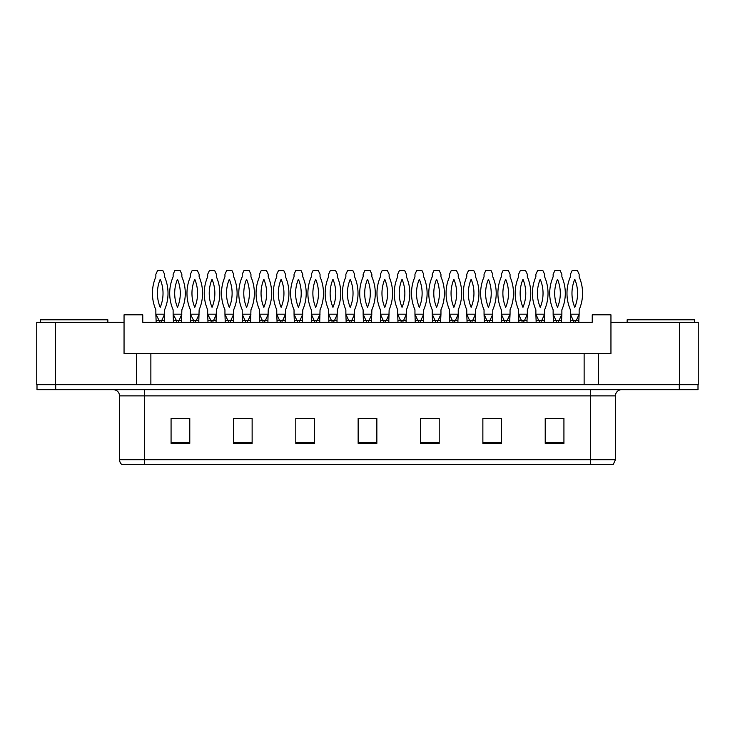 <?xml version="1.0" encoding="UTF-8"?>
<svg xmlns="http://www.w3.org/2000/svg" width="735" height="735" viewBox="0 0 735 735"><rect width="100%" height="100%" fill="white"/><g stroke="black" fill="none" stroke-linecap="round" stroke-linejoin="round"><path stroke-width="1.1" d="M55.456 322.288L36.75 322.288L36.75 384.653L55.456 384.653L55.456 322.288L124.05 322.288L124.05 353.471L136.526 353.471L136.526 384.653M679.544 322.288L679.544 384.653L698.25 384.653L698.25 322.288L610.95 322.288L610.95 353.471L598.474 353.471L598.474 384.653M610.95 322.288L610.95 314.81L592.245 314.81L592.245 322.288L142.755 322.288L142.755 314.81L124.05 314.81L124.05 322.288M598.474 353.471L150.868 353.471L150.868 384.653M150.868 353.471L136.526 353.471M584.132 353.471L584.132 384.653M615.434 459.724L613.256 464.465L590.49 464.465L590.49 459.724L615.434 459.724L615.434 395.871A6.238 6.238 0 0 1 621.672 389.642M590.49 464.465L121.744 464.465A6.238 6.238 0 0 1 119.566 459.724L119.566 395.871C119.189 392.086 117.113 390.009 113.328 389.642M55.704 389.642L698.002 389.642L698.002 384.653L36.998 384.653L36.998 389.642L55.704 389.642L55.704 384.653M563.929 443.324L563.929 418.38L545.223 418.38L545.223 443.324L563.929 443.324M501.573 443.324L501.573 418.38L482.867 418.38L482.867 443.324L501.573 443.324M439.208 443.324L439.208 418.38L420.503 418.38L420.503 443.324L439.208 443.324M189.777 443.324L189.777 418.38L171.071 418.38L171.071 443.324L189.777 443.324M252.133 443.324L252.133 418.38L233.427 418.38L233.427 443.324L252.133 443.324M314.497 443.324L314.497 418.38L295.792 418.38L295.792 443.324L314.497 443.324M376.853 443.324L376.853 418.38L358.147 418.38L358.147 443.324L376.853 443.324M698.002 389.642L698.002 384.653M501.013 418.509L493.093 418.509M483.74 418.509L501.573 418.509M552.83 418.509L562.183 418.509M311.006 418.509L303.086 418.509M233.427 418.509L251.26 418.509M241.907 418.509L233.987 418.509M172.817 418.509L182.17 418.509M431.914 418.509L423.994 418.509M362.824 418.509L372.176 418.509M314.497 418.509L295.792 418.509M439.208 418.509L420.503 418.509M159.072 320.423L155.857 314.185L156.169 322.288M156.169 320.423L164.273 320.423L164.273 322.288M161.755 320.423L161.13 320.423L161.158 322.288M164.273 320.423L164.585 309.821A41.472 41.472 0 0 0 164.585 276.792L164.585 274.274L162.839 270.535L157.602 270.535L155.857 274.274L155.857 276.792A41.472 41.472 0 0 0 155.857 309.821L155.857 314.185L164.585 314.185L161.783 320.423M160.221 279.272A36.484 36.484 0 0 0 160.221 307.34A36.484 36.484 0 0 0 160.221 279.272M176.345 320.423L173.129 314.185L173.442 322.288M173.442 320.423L181.545 320.423L181.545 322.288M179.028 320.423L178.403 320.423L178.43 322.288M181.545 320.423L181.857 309.821A41.472 41.472 0 0 0 181.857 276.792L181.857 274.274L180.112 270.535L174.875 270.535L173.129 274.274L173.129 276.792A41.472 41.472 0 0 0 173.129 309.821L173.129 314.185L181.857 314.185L179.055 320.423M177.493 279.272A36.484 36.484 0 0 0 177.493 307.34A36.484 36.484 0 0 0 177.493 279.272M40.489 322.288L40.489 319.798L107.843 319.798L107.843 322.288M627.157 322.288L627.157 319.798L694.511 319.798L694.511 322.288M193.617 320.423L190.402 314.185L190.714 322.288M190.714 320.423L198.817 320.423L198.817 322.288M196.3 320.423L195.675 320.423L195.703 322.288M198.817 320.423L199.13 309.821A41.472 41.472 0 0 0 199.13 276.792L199.13 274.274L197.384 270.535L192.147 270.535L190.402 274.274L190.402 276.792A41.472 41.472 0 0 0 190.402 309.821L190.402 314.185L199.13 314.185L196.328 320.423M194.766 279.272A36.484 36.484 0 0 0 194.766 307.34A36.484 36.484 0 0 0 194.766 279.272M227.758 320.423L224.947 314.185L225.259 322.288M225.259 320.423L233.362 320.423L233.362 322.288M230.845 320.423L230.22 320.423L230.248 322.288M233.362 320.423L233.675 309.821A41.472 41.472 0 0 0 233.675 276.792L233.675 274.274L231.929 270.535L226.692 270.535L224.947 274.274L224.947 276.792A41.472 41.472 0 0 0 224.947 309.821L224.947 314.185L233.675 314.185L230.873 320.423M229.311 279.272A36.484 36.484 0 0 0 229.311 307.34A36.484 36.484 0 0 0 229.311 279.272M262.303 320.423L259.492 314.185L259.804 322.288M259.804 320.423L267.917 320.423L267.917 322.288M265.399 320.423L264.775 320.423L264.793 322.288M267.917 320.423L268.229 309.821A41.472 41.472 0 0 0 268.229 276.792L268.229 274.274L266.483 270.535L261.237 270.535L259.492 274.274L259.492 276.792A41.472 41.472 0 0 0 259.492 309.821L259.492 314.185L268.229 314.185L265.418 320.423M263.856 279.272A36.484 36.484 0 0 0 263.856 307.34A36.484 36.484 0 0 0 263.856 279.272M296.848 320.423L294.046 314.185L294.349 322.288M294.349 320.423L302.462 320.423L302.462 322.288M299.944 320.423L299.32 320.423L299.338 322.288M302.462 320.423L302.774 309.821A41.472 41.472 0 0 0 302.774 276.792L302.774 274.274L301.028 270.535L295.782 270.535L294.046 274.274L294.046 276.792A41.472 41.472 0 0 0 294.046 309.821L294.046 314.185L302.774 314.185L299.963 320.423M298.41 279.272A36.484 36.484 0 0 0 298.41 307.34A36.484 36.484 0 0 0 298.41 279.272M210.89 320.423L207.674 314.185L207.987 322.288M207.987 320.423L216.09 320.423L216.09 322.288M213.573 320.423L212.948 320.423L212.975 322.288M216.09 320.423L216.402 309.821A41.472 41.472 0 0 0 216.402 276.792L216.402 274.274L214.657 270.535L209.42 270.535L207.674 274.274L207.674 276.792A41.472 41.472 0 0 0 207.674 309.821L207.674 314.185L216.402 314.185L213.6 320.423M212.038 279.272A36.484 36.484 0 0 0 212.038 307.34A36.484 36.484 0 0 0 212.038 279.272M245.031 320.423L242.219 314.185L242.532 322.288M242.532 320.423L250.644 320.423L250.644 322.288M248.127 320.423L247.502 320.423L247.52 322.288M250.644 320.423L250.947 309.821A41.472 41.472 0 0 0 250.947 276.792L250.947 274.274L249.211 270.535L243.965 270.535L242.219 274.274L242.219 276.792A41.472 41.472 0 0 0 242.219 309.821L242.219 314.185L250.947 314.185L248.145 320.423M246.583 279.272A36.484 36.484 0 0 0 246.583 307.34A36.484 36.484 0 0 0 246.583 279.272M279.576 320.423L276.764 314.185L277.077 322.288M277.077 320.423L285.189 320.423L285.189 322.288M282.672 320.423L282.047 320.423L282.065 322.288M285.189 320.423L285.502 309.821A41.472 41.472 0 0 0 285.502 276.792L285.502 274.274L283.756 270.535L278.51 270.535L276.764 274.274L276.764 276.792A41.472 41.472 0 0 0 276.764 309.821L276.764 314.185L285.502 314.185L282.69 320.423M281.137 279.272A36.484 36.484 0 0 0 281.137 307.34A36.484 36.484 0 0 0 281.137 279.272M331.393 320.423L328.591 314.185L328.903 322.288M328.903 320.423L337.007 320.423L337.007 322.288M334.489 320.423L333.865 320.423L333.892 322.288M337.007 320.423L337.319 309.821A41.472 41.472 0 0 0 337.319 276.792L337.319 274.274L335.573 270.535L330.337 270.535L328.591 274.274L328.591 276.792A41.472 41.472 0 0 0 328.591 309.821L328.591 314.185L337.319 314.185L334.517 320.423M332.955 279.272A36.484 36.484 0 0 0 332.955 307.34A36.484 36.484 0 0 0 332.955 279.272M365.938 320.423L363.136 314.185L363.448 322.288M363.448 320.423L371.552 320.423L371.552 322.288M369.034 320.423L368.41 320.423L368.437 322.288M371.552 320.423L371.864 309.821A41.472 41.472 0 0 0 371.864 276.792L371.864 274.274L370.118 270.535L364.882 270.535L363.136 274.274L363.136 276.792A41.472 41.472 0 0 0 363.136 309.821L363.136 314.185L371.864 314.185L369.062 320.423M367.5 279.272A36.484 36.484 0 0 0 367.5 307.34A36.484 36.484 0 0 0 367.5 279.272M400.483 320.423L397.681 314.185L397.993 322.288M397.993 320.423L406.097 320.423L406.097 322.288M403.579 320.423L402.955 320.423L402.982 322.288M406.097 320.423L406.409 309.821A41.472 41.472 0 0 0 406.409 276.792L406.409 274.274L404.663 270.535L399.427 270.535L397.681 274.274L397.681 276.792A41.472 41.472 0 0 0 397.681 309.821L397.681 314.185L406.409 314.185L403.607 320.423M402.045 279.272A36.484 36.484 0 0 0 402.045 307.34A36.484 36.484 0 0 0 402.045 279.272M314.121 320.423L311.318 314.185L311.631 322.288M311.631 320.423L319.734 320.423L319.734 322.288M317.217 320.423L316.592 320.423L316.62 322.288M319.734 320.423L320.047 309.821A41.472 41.472 0 0 0 320.047 276.792L320.047 274.274L318.301 270.535L313.064 270.535L311.318 274.274L311.318 276.792A41.472 41.472 0 0 0 311.318 309.821L311.318 314.185L320.047 314.185L317.235 320.423M315.683 279.272A36.484 36.484 0 0 0 315.683 307.34A36.484 36.484 0 0 0 315.683 279.272M348.666 320.423L345.863 314.185L346.176 322.288M346.176 320.423L354.279 320.423L354.279 322.288M351.762 320.423L351.137 320.423L351.165 322.288M354.279 320.423L354.592 309.821A41.472 41.472 0 0 0 354.592 276.792L354.592 274.274L352.846 270.535L347.609 270.535L345.863 274.274L345.863 276.792A41.472 41.472 0 0 0 345.863 309.821L345.863 314.185L354.592 314.185L351.789 320.423M350.227 279.272A36.484 36.484 0 0 0 350.227 307.34A36.484 36.484 0 0 0 350.227 279.272M383.211 320.423L380.408 314.185L380.721 322.288M380.721 320.423L388.824 320.423L388.824 322.288M386.307 320.423L385.682 320.423L385.71 322.288M388.824 320.423L389.137 309.821A41.472 41.472 0 0 0 389.137 276.792L389.137 274.274L387.391 270.535L382.154 270.535L380.408 274.274L380.408 276.792A41.472 41.472 0 0 0 380.408 309.821L380.408 314.185L389.137 314.185L386.334 320.423M384.772 279.272A36.484 36.484 0 0 0 384.772 307.34A36.484 36.484 0 0 0 384.772 279.272M435.037 320.423L432.226 314.185L432.538 322.288M432.538 320.423L440.651 320.423L440.651 322.288M440.651 320.423L440.954 314.185L438.152 320.423L437.509 320.423L437.527 322.288M432.226 314.185L440.954 314.185L440.954 309.821A41.472 41.472 0 0 0 440.954 276.792L440.954 274.274L439.218 270.535L433.972 270.535L432.226 274.274L432.226 276.792A41.472 41.472 0 0 0 432.226 309.821L432.226 314.185M436.59 279.272A36.484 36.484 0 0 0 436.59 307.34A36.484 36.484 0 0 0 436.59 279.272M469.582 320.423L466.771 314.185L467.083 322.288M467.083 320.423L475.196 320.423L475.196 322.288M475.196 320.423L475.508 314.185L472.697 320.423L472.054 320.423L472.072 322.288M466.771 314.185L475.508 314.185L475.508 309.821A41.472 41.472 0 0 0 475.508 276.792L475.508 274.274L473.763 270.535L468.517 270.535L466.771 274.274L466.771 276.792A41.472 41.472 0 0 0 466.771 309.821L466.771 314.185M471.144 279.272A36.484 36.484 0 0 0 471.144 307.34A36.484 36.484 0 0 0 471.144 279.272M504.127 320.423L501.325 314.185L501.637 322.288M501.637 320.423L509.741 320.423L509.741 322.288M509.741 320.423L510.053 314.185L507.242 320.423L506.599 320.423M501.325 314.185L510.053 314.185L510.053 309.821A41.472 41.472 0 0 0 510.053 276.792L510.053 274.274L508.308 270.535L503.071 270.535L501.325 274.274L501.325 276.792A41.472 41.472 0 0 0 501.325 309.821L501.325 314.185M505.689 279.272A36.484 36.484 0 0 0 505.689 307.34A36.484 36.484 0 0 0 505.689 279.272M538.672 320.423L535.87 314.185L536.183 322.288M536.183 320.423L544.286 320.423L544.286 322.288M544.286 320.423L544.598 314.185L541.796 320.423L541.144 320.423M535.87 314.185L544.598 314.185L544.598 309.821A41.472 41.472 0 0 0 544.598 276.792L544.598 274.274L542.853 270.535L537.616 270.535L535.87 274.274L535.87 276.792A41.472 41.472 0 0 0 535.87 309.821L535.87 314.185M540.234 279.272A36.484 36.484 0 0 0 540.234 307.34A36.484 36.484 0 0 0 540.234 279.272M573.217 320.423L570.415 314.185L570.727 322.288M570.727 320.423L578.831 320.423L578.831 322.288M578.831 320.423L579.143 314.185L576.341 320.423L575.689 320.423M570.415 314.185L579.143 314.185L579.143 309.821A41.472 41.472 0 0 0 579.143 276.792L579.143 274.274L577.398 270.535L572.161 270.535L570.415 274.274L570.415 276.792A41.472 41.472 0 0 0 570.415 309.821L570.415 314.185M574.779 279.272A36.484 36.484 0 0 0 574.779 307.34A36.484 36.484 0 0 0 574.779 279.272M417.765 320.423L414.953 314.185L415.266 322.288M415.266 320.423L423.369 320.423L423.369 322.288M420.852 320.423L420.227 320.423L420.255 322.288M423.369 320.423L423.682 309.821A41.472 41.472 0 0 0 423.682 276.792L423.682 274.274L421.936 270.535L416.699 270.535L414.953 274.274L414.953 276.792A41.472 41.472 0 0 0 414.953 309.821L414.953 314.185L423.682 314.185L420.879 320.423M419.317 279.272A36.484 36.484 0 0 0 419.317 307.34A36.484 36.484 0 0 0 419.317 279.272M452.31 320.423L449.498 314.185L449.811 322.288M449.811 320.423L457.923 320.423L457.923 322.288M457.923 320.423L458.236 314.185L455.424 320.423L454.781 320.423L454.8 322.288M449.498 314.185L458.236 314.185L458.236 309.821A41.472 41.472 0 0 0 458.236 276.792L458.236 274.274L456.49 270.535L451.244 270.535L449.498 274.274L449.498 276.792A41.472 41.472 0 0 0 449.498 309.821L449.498 314.185M453.862 279.272A36.484 36.484 0 0 0 453.862 307.34A36.484 36.484 0 0 0 453.862 279.272M486.855 320.423L484.053 314.185L484.356 322.288M484.356 320.423L492.468 320.423L492.468 322.288M492.468 320.423L492.781 314.185L489.969 320.423L489.326 320.423L489.345 322.288M484.053 314.185L492.781 314.185L492.781 309.821A41.472 41.472 0 0 0 492.781 276.792L492.781 274.274L491.035 270.535L485.789 270.535L484.053 274.274L484.053 276.792A41.472 41.472 0 0 0 484.053 309.821L484.053 314.185M488.417 279.272A36.484 36.484 0 0 0 488.417 307.34A36.484 36.484 0 0 0 488.417 279.272M521.4 320.423L518.598 314.185L518.91 322.288M518.91 320.423L527.013 320.423L527.013 322.288M527.013 320.423L527.326 314.185L524.514 320.423L523.871 320.423M518.598 314.185L527.326 314.185L527.326 309.821A41.472 41.472 0 0 0 527.326 276.792L527.326 274.274L525.58 270.535L520.343 270.535L518.598 274.274L518.598 276.792A41.472 41.472 0 0 0 518.598 309.821L518.598 314.185M522.962 279.272A36.484 36.484 0 0 0 522.962 307.34A36.484 36.484 0 0 0 522.962 279.272M555.945 320.423L553.143 314.185L553.455 322.288M553.455 320.423L561.558 320.423L561.558 322.288M561.558 320.423L561.871 314.185L559.069 320.423L558.416 320.423M553.143 314.185L561.871 314.185L561.871 309.821A41.472 41.472 0 0 0 561.871 276.792L561.871 274.274L560.125 270.535L554.888 270.535L553.143 274.274L553.143 276.792A41.472 41.472 0 0 0 553.143 309.821L553.143 314.185M557.507 279.272A36.484 36.484 0 0 0 557.507 307.34A36.484 36.484 0 0 0 557.507 279.272M590.49 389.642L590.49 395.871L119.566 395.871M615.434 395.871L590.49 395.871L590.49 459.724L144.51 459.724L144.51 464.465M119.566 459.724L144.51 459.724L144.51 389.642M679.296 389.642L679.296 384.653M376.853 442.461L358.147 442.461M314.497 442.461L295.792 442.461M252.133 442.461L233.427 442.461M189.777 442.461L171.071 442.461M439.208 442.461L420.503 442.461M501.573 442.461L482.867 442.461M563.929 442.461L545.223 442.461M159.284 320.423L159.284 322.288M176.556 320.423L176.556 322.288M193.829 320.423L193.829 322.288M228.374 320.423L228.374 322.288M262.928 320.423L262.928 322.288M297.473 320.423L297.473 322.288M211.101 320.423L211.101 322.288M245.655 320.423L245.655 322.288M280.2 320.423L280.2 322.288M332.018 320.423L332.018 322.288M366.563 320.423L366.563 322.288M401.108 320.423L401.108 322.288M314.745 320.423L314.745 322.288M349.29 320.423L349.29 322.288M383.835 320.423L383.835 322.288M435.662 320.423L435.662 322.288M470.207 320.423L470.207 322.288M504.752 320.423L504.752 322.288M506.626 320.423L506.626 322.288M539.297 320.423L539.297 322.288M541.171 320.423L541.171 322.288M573.842 320.423L573.842 322.288M575.716 320.423L575.716 322.288M418.38 320.423L418.38 322.288M452.935 320.423L452.935 322.288M487.48 320.423L487.48 322.288M522.025 320.423L522.025 322.288M523.899 320.423L523.899 322.288M556.57 320.423L556.57 322.288M558.444 320.423L558.444 322.288"/></g></svg>
